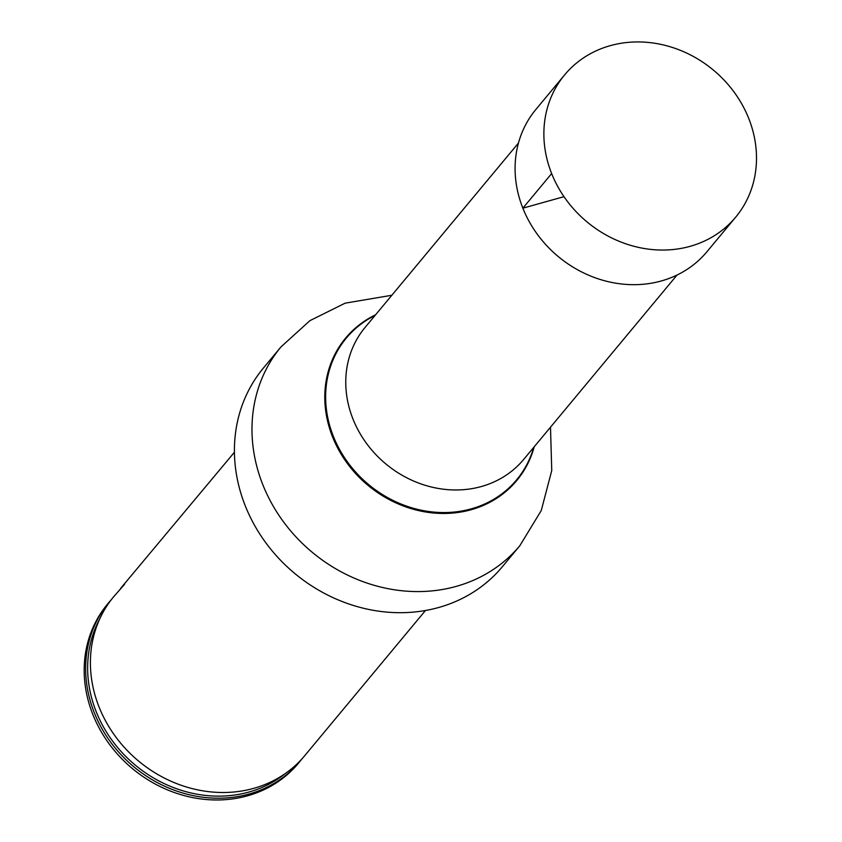 <?xml version="1.0" encoding="UTF-8"?>
<svg xmlns="http://www.w3.org/2000/svg" width="842" height="842" viewBox="0 0 842 842"><rect width="100%" height="100%" fill="white"/><g stroke="black" fill="none" stroke-linecap="round" stroke-linejoin="round"><path stroke-width="1.26" d="M677.084 274.997L523.671 459.448A103.166 91.599 -140.2 0 1 385.783 463.889A103.166 91.599 -140.2 0 1 365.028 327.496L518.451 143.045M519.914 545.605A155.381 137.951 39.8 0 1 312.245 552.299A155.381 137.951 39.8 0 1 281.007 346.883L263.441 367.996A155.381 137.951 39.8 0 0 294.689 573.413A155.381 137.951 39.8 0 0 502.358 566.719L519.914 545.605L541.259 510.536L551.752 470.531L550.489 427.21M108.86 602.514L107.397 604.282A124.258 110.323 39.8 0 0 132.383 768.557A124.258 110.323 39.8 0 0 298.468 763.199L299.931 761.442A124.258 110.323 -140.2 0 1 189.524 794.806A124.258 110.323 -140.2 0 1 94.325 712.785A124.258 110.323 -140.2 0 1 108.86 602.514A124.258 110.323 -140.2 0 1 111.291 599.704M302.246 758.537A124.258 110.323 -140.2 0 1 299.931 761.442M124.584 584.295L113.617 596.799A124.258 110.323 39.8 0 0 138.604 761.084A124.258 110.323 39.8 0 0 304.688 755.727L425.473 610.492M120.627 588.369L234.413 452.249M610.261 45.657A111.249 98.767 -140.2 0 1 734.192 92.22A111.249 98.767 -140.2 0 1 735.719 217.131A111.249 98.767 -140.2 0 1 690.114 246.327A111.249 98.767 -140.2 0 1 566.182 199.764A111.249 98.767 -140.2 0 1 564.656 74.854A111.249 98.767 -140.2 0 1 610.261 45.657M735.719 217.131L706.933 251.747A111.249 98.767 -140.2 0 1 558.235 256.547A111.249 98.767 -140.2 0 1 535.87 109.471L564.656 74.854M563.993 196.67L522.85 208.185L551.647 173.568M375.1 315.392A110.786 98.367 39.8 0 0 368.607 484.55A110.786 98.367 39.8 0 0 533.744 447.334M375.616 314.782A111.333 98.851 39.8 0 0 367.965 485.318A111.333 98.851 39.8 0 0 534.249 446.723M99.819 618.733A122.753 108.976 39.8 0 0 96.22 711.743A122.753 108.976 39.8 0 0 285.638 773.282M281.007 346.883L309.919 320.644L345.146 303.162L391.846 295.258"/></g></svg>
